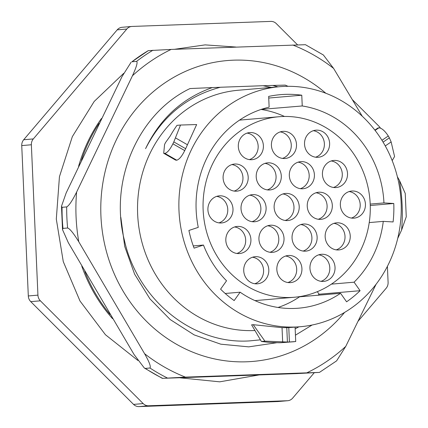 <?xml version="1.0" encoding="UTF-8"?>
<svg xmlns="http://www.w3.org/2000/svg" width="428" height="428" viewBox="0 0 428 428"><rect width="100%" height="100%" fill="white"/><g stroke="black" fill="none" stroke-linecap="round" stroke-linejoin="round"><path stroke-width="0.64" d="M287.76 400.71L278.136 401.534A8.159 7.527 -94.9 0 1 277.793 401.555L138.988 406.6A8.159 7.527 -94.9 0 1 133.557 404.406L30.763 301.644A8.159 7.527 -94.9 0 1 28.307 295.962L21.742 145.59A8.159 7.527 -94.9 0 1 23.695 139.742L117.208 29.848A8.159 7.527 -94.9 0 1 122.082 27.29L131.706 26.466A8.159 7.527 85.1 0 0 126.827 29.024L33.32 138.918A8.159 7.527 85.1 0 0 31.367 144.766L37.932 295.133A8.159 7.527 85.1 0 0 40.387 300.82L143.182 403.583A8.159 7.527 85.1 0 0 148.607 405.776L287.418 400.731A8.159 7.527 85.1 0 0 287.76 400.71A8.159 7.527 85.1 0 0 292.634 398.152L314.163 372.852M297.54 44.844L276.279 23.594A8.159 7.527 85.1 0 0 270.854 21.4L132.043 26.445A8.159 7.527 85.1 0 0 131.706 26.466M352.469 99.761L379.074 126.356A8.159 7.527 85.1 0 1 380.412 128.116M387.399 266.344L388.1 282.41A8.159 7.527 85.1 0 1 386.147 288.258L358.268 321.016M112.5 318.63A153.422 141.54 -94.9 0 1 81.796 266.216M78.581 166.353A153.422 141.54 -94.9 0 1 101.436 118.519M99.071 123.398A153.422 141.54 85.1 0 0 81.416 160.345M84.787 271.384A153.422 141.54 85.1 0 0 109.991 314.398M295.443 335.167L312.092 325.023M277.906 86.847L272.855 85.429L285.23 85.113L288.049 86.317M272.855 85.429L263.15 85.75M220.265 87.28L212.288 87.585C182.264 98.258 160.024 118.615 145.568 148.65C161.902 116.684 186.838 96.22 220.377 87.253L262.969 85.718L271.229 87.419M260.433 339.843L249.529 340.897C193.247 344.733 137.586 300.156 124.366 240.161C109.092 180.739 138.121 113.361 190.037 88.548L212.288 87.585M344.61 312.408A150.977 139.282 -94.9 0 1 193.921 352.635A150.977 139.282 -94.9 0 1 100.933 216.038A150.977 139.282 -94.9 0 1 176.042 76.056A150.977 139.282 -94.9 0 1 325.826 93.256M276.525 342.758L248.732 346.862L220.794 344.187L194.168 334.899L170.21 319.566L149.987 298.915L134.617 274.177L124.73 246.485L120.846 217.397M295.165 328.811L298.888 326.842M279.773 86.686A120.455 111.125 85.1 0 0 179.139 213.465A120.455 111.125 85.1 0 0 295.315 327.024A120.455 111.125 -94.9 0 0 300.344 326.719A120.455 111.125 -94.9 0 0 400.983 199.94A120.455 111.125 -94.9 0 0 284.807 86.381A120.455 111.125 85.1 0 0 279.773 86.686L238.439 90.233A120.455 111.125 85.1 0 0 137.8 217.012A120.455 111.125 85.1 0 0 253.975 330.566A120.455 111.125 -94.9 0 0 254.954 330.528M300.344 326.719L288.788 327.58A120.455 111.125 -94.9 0 1 286.781 327.634L282.036 327.655L253.232 324.692L264.911 341.132L287.407 342.042A134.874 124.425 85.1 0 0 289.414 341.983L295.721 341.539M253.232 324.692L251.605 324.831L261.369 341.437A134.874 124.425 85.1 0 0 273.396 342.566L279.083 342.753A134.874 124.425 85.1 0 0 281.089 342.7L294.277 341.71M261.369 341.437L264.911 341.132M185.656 148.687L196.655 124.548L180.52 125.04L173.827 141.903A134.874 124.425 85.1 0 0 172.891 143.813C170.119 149.404 167.455 152.598 164.903 153.406L176.769 160.211C179.316 159.393 181.964 156.188 184.719 150.597A120.455 111.125 -94.9 0 1 185.656 148.687L173.827 141.903M176.769 160.211L175.576 160.088M240.124 292.201A101.848 93.957 -94.9 0 0 298.755 308.176A101.848 93.957 -94.9 0 0 340.57 293.298L346.584 301.81A112.457 103.747 85.1 0 0 360.092 290.703L354.079 282.191A101.848 93.957 -94.9 0 0 383.274 221.378L393.097 221.95A112.457 103.747 85.1 0 0 393.776 203.487L383.953 202.915A101.848 93.957 -94.9 0 0 302.243 105.962L301.772 95.209A112.457 103.747 85.1 0 0 280.458 94.658A112.457 103.747 85.1 0 0 268.661 96.412L269.132 107.161A101.848 93.957 85.1 0 0 198.271 227.364L188.903 230.462A112.457 103.747 85.1 0 0 194.098 248.149L203.466 245.051A101.848 93.957 85.1 0 0 226.54 280.795L220.586 289.173A112.457 103.747 85.1 0 0 234.169 300.579L240.124 292.201L225.192 293.48M302.243 105.962L261.24 109.391M301.772 95.209L268.736 98.044M203.466 245.051L193.279 245.923M383.953 202.915L370.204 204.097M261.24 109.472A101.848 93.957 -94.9 0 1 284.486 116.464M383.274 221.378L369.236 222.581M354.079 282.191L331.416 284.133M278.045 307.47A101.848 93.957 85.1 0 0 299.573 296.813L340.57 293.298M318.036 295.229A112.457 103.747 85.1 0 0 319.095 294.218L317.303 291.682M294.405 297.246A90.586 83.567 -94.9 0 1 290.623 297.476A90.586 83.567 85.1 0 1 203.252 212.079A90.586 83.567 85.1 0 1 278.933 116.737A90.586 83.567 85.1 0 1 282.721 116.507A90.586 83.567 -94.9 0 1 370.086 201.904A90.586 83.567 -94.9 0 1 294.405 297.246L256.795 300.472A90.586 83.567 -94.9 0 1 254.965 300.606M278.933 116.737L241.322 119.963A90.586 83.567 85.1 0 0 239.498 120.14M250.257 132.546A13.6 12.546 85.1 0 0 249.69 132.584A13.6 12.546 85.1 0 0 238.326 146.895A13.6 12.546 85.1 0 0 251.445 159.719A13.6 12.546 85.1 0 0 252.012 159.687A13.6 12.546 85.1 0 0 263.375 145.37A13.6 12.546 85.1 0 0 250.257 132.546M283.368 131.343A13.6 12.546 85.1 0 0 282.801 131.38A13.6 12.546 85.1 0 0 271.438 145.697A13.6 12.546 85.1 0 0 284.556 158.515A13.6 12.546 85.1 0 0 285.123 158.483A13.6 12.546 85.1 0 0 296.486 144.166A13.6 12.546 85.1 0 0 283.368 131.343M316.479 130.139A13.6 12.546 85.1 0 0 315.912 130.176A13.6 12.546 85.1 0 0 304.549 144.493A13.6 12.546 85.1 0 0 317.667 157.311A13.6 12.546 85.1 0 0 318.234 157.279A13.6 12.546 85.1 0 0 329.597 142.963A13.6 12.546 85.1 0 0 316.479 130.139M235.052 164.015A13.6 12.546 85.1 0 0 234.48 164.052A13.6 12.546 85.1 0 0 223.116 178.369A13.6 12.546 85.1 0 0 236.235 191.188A13.6 12.546 85.1 0 0 236.807 191.156A13.6 12.546 85.1 0 0 248.17 176.839A13.6 12.546 85.1 0 0 235.052 164.015M268.158 162.817A13.6 12.546 85.1 0 0 267.591 162.849A13.6 12.546 85.1 0 0 256.228 177.165A13.6 12.546 85.1 0 0 269.346 189.989A13.6 12.546 85.1 0 0 269.913 189.952A13.6 12.546 85.1 0 0 281.276 175.635A13.6 12.546 85.1 0 0 268.158 162.817M301.269 161.613A13.6 12.546 85.1 0 0 300.702 161.645A13.6 12.546 85.1 0 0 289.339 175.962A13.6 12.546 85.1 0 0 302.457 188.785A13.6 12.546 85.1 0 0 303.024 188.748A13.6 12.546 85.1 0 0 314.387 174.431A13.6 12.546 85.1 0 0 301.269 161.613M334.38 160.409A13.6 12.546 85.1 0 0 333.813 160.441A13.6 12.546 85.1 0 0 322.45 174.758A13.6 12.546 85.1 0 0 335.568 187.582A13.6 12.546 85.1 0 0 336.135 187.544A13.6 12.546 85.1 0 0 347.499 173.233A13.6 12.546 85.1 0 0 334.38 160.409M219.858 195.815A13.6 12.546 85.1 0 0 219.291 195.847A13.6 12.546 85.1 0 0 207.928 210.164A13.6 12.546 85.1 0 0 221.046 222.988A13.6 12.546 85.1 0 0 221.613 222.951A13.6 12.546 85.1 0 0 232.976 208.634A13.6 12.546 85.1 0 0 219.858 195.815M252.969 194.612A13.6 12.546 85.1 0 0 252.397 194.644A13.6 12.546 85.1 0 0 241.034 208.96A13.6 12.546 85.1 0 0 254.152 221.784A13.6 12.546 85.1 0 0 254.724 221.747A13.6 12.546 85.1 0 0 266.088 207.43A13.6 12.546 85.1 0 0 252.969 194.612M286.075 193.408A13.6 12.546 85.1 0 0 285.508 193.44A13.6 12.546 85.1 0 0 274.145 207.757A13.6 12.546 85.1 0 0 287.263 220.581A13.6 12.546 85.1 0 0 287.83 220.543A13.6 12.546 85.1 0 0 299.193 206.232A13.6 12.546 85.1 0 0 286.075 193.408M319.186 192.204A13.6 12.546 85.1 0 0 318.619 192.236A13.6 12.546 85.1 0 0 307.256 206.553A13.6 12.546 85.1 0 0 320.374 219.377A13.6 12.546 85.1 0 0 320.941 219.339A13.6 12.546 85.1 0 0 332.305 205.028A13.6 12.546 85.1 0 0 319.186 192.204M352.298 191A13.6 12.546 85.1 0 0 351.73 191.038A13.6 12.546 85.1 0 0 340.367 205.349A13.6 12.546 85.1 0 0 353.485 218.173A13.6 12.546 85.1 0 0 354.052 218.141A13.6 12.546 85.1 0 0 365.416 203.824A13.6 12.546 85.1 0 0 352.298 191M237.775 226.407A13.6 12.546 85.1 0 0 237.208 226.439A13.6 12.546 85.1 0 0 225.845 240.755A13.6 12.546 85.1 0 0 238.963 253.579A13.6 12.546 85.1 0 0 239.53 253.542A13.6 12.546 85.1 0 0 250.894 239.231A13.6 12.546 85.1 0 0 237.775 226.407M270.887 225.203A13.6 12.546 85.1 0 0 270.314 225.235A13.6 12.546 85.1 0 0 258.951 239.552A13.6 12.546 85.1 0 0 272.069 252.376A13.6 12.546 85.1 0 0 272.641 252.338A13.6 12.546 85.1 0 0 284.005 238.027A13.6 12.546 85.1 0 0 270.887 225.203M303.992 223.999A13.6 12.546 85.1 0 0 303.425 224.037A13.6 12.546 85.1 0 0 292.062 238.348A13.6 12.546 85.1 0 0 305.18 251.172A13.6 12.546 85.1 0 0 305.747 251.14A13.6 12.546 85.1 0 0 317.111 236.823A13.6 12.546 85.1 0 0 303.992 223.999M337.104 222.795A13.6 12.546 85.1 0 0 336.536 222.833A13.6 12.546 85.1 0 0 325.173 237.144A13.6 12.546 85.1 0 0 338.291 249.968A13.6 12.546 85.1 0 0 338.858 249.936A13.6 12.546 85.1 0 0 350.222 235.619A13.6 12.546 85.1 0 0 337.104 222.795M255.677 256.672A13.6 12.546 85.1 0 0 255.109 256.709A13.6 12.546 85.1 0 0 243.746 271.02A13.6 12.546 85.1 0 0 256.864 283.844A13.6 12.546 85.1 0 0 257.431 283.812A13.6 12.546 85.1 0 0 268.795 269.496A13.6 12.546 85.1 0 0 255.677 256.672M288.788 255.468A13.6 12.546 85.1 0 0 288.221 255.505A13.6 12.546 85.1 0 0 276.857 269.822A13.6 12.546 85.1 0 0 289.975 282.64A13.6 12.546 85.1 0 0 290.542 282.608A13.6 12.546 85.1 0 0 301.906 268.292A13.6 12.546 85.1 0 0 288.788 255.468M321.899 254.264A13.6 12.546 85.1 0 0 321.332 254.302A13.6 12.546 85.1 0 0 309.968 268.618A13.6 12.546 85.1 0 0 323.087 281.437A13.6 12.546 85.1 0 0 323.654 281.405A13.6 12.546 85.1 0 0 335.017 267.088A13.6 12.546 85.1 0 0 321.899 254.264M247.1 133.108A13.6 12.546 -94.9 0 1 258.121 145.509A13.6 12.546 -94.9 0 1 249.374 159.612M280.212 131.904A13.6 12.546 -94.9 0 1 291.233 144.306A13.6 12.546 -94.9 0 1 282.48 158.408M313.323 130.701A13.6 12.546 -94.9 0 1 324.344 143.102A13.6 12.546 -94.9 0 1 315.591 157.204M231.89 164.577A13.6 12.546 -94.9 0 1 242.917 176.978A13.6 12.546 -94.9 0 1 234.164 191.081M265.002 163.373A13.6 12.546 -94.9 0 1 276.028 175.78A13.6 12.546 -94.9 0 1 267.275 189.877M298.113 162.169A13.6 12.546 -94.9 0 1 309.139 174.576A13.6 12.546 -94.9 0 1 300.386 188.673M331.224 160.965A13.6 12.546 -94.9 0 1 342.245 173.372A13.6 12.546 -94.9 0 1 333.498 187.469M216.702 196.372A13.6 12.546 -94.9 0 1 227.723 208.778A13.6 12.546 -94.9 0 1 218.97 222.876M249.808 195.168A13.6 12.546 -94.9 0 1 260.834 207.575A13.6 12.546 -94.9 0 1 252.081 221.672M282.919 193.964A13.6 12.546 -94.9 0 1 293.945 206.371A13.6 12.546 -94.9 0 1 285.192 220.468M316.03 192.761A13.6 12.546 -94.9 0 1 327.056 205.167A13.6 12.546 -94.9 0 1 318.304 219.264M349.141 191.557A13.6 12.546 -94.9 0 1 360.162 203.963A13.6 12.546 -94.9 0 1 351.415 218.061M234.619 226.963A13.6 12.546 -94.9 0 1 245.64 239.37A13.6 12.546 -94.9 0 1 236.887 253.467M267.725 225.759A13.6 12.546 -94.9 0 1 278.751 238.166A13.6 12.546 -94.9 0 1 269.998 252.263M300.836 224.556A13.6 12.546 -94.9 0 1 311.862 236.962A13.6 12.546 -94.9 0 1 303.11 251.059M333.947 223.357A13.6 12.546 -94.9 0 1 344.973 235.758A13.6 12.546 -94.9 0 1 336.221 249.861M252.52 257.233A13.6 12.546 -94.9 0 1 263.541 269.635A13.6 12.546 -94.9 0 1 254.794 283.737M285.631 256.03A13.6 12.546 -94.9 0 1 296.652 268.431A13.6 12.546 -94.9 0 1 287.9 282.534M318.742 254.826A13.6 12.546 -94.9 0 1 329.763 267.227A13.6 12.546 -94.9 0 1 321.011 281.33M393.776 203.487L370.252 205.504M360.092 290.703L319.095 294.218M164.903 153.406L163.71 153.283L164.566 144.53A134.874 124.425 85.1 0 1 165.497 142.615L170.205 136.04A134.874 124.425 85.1 0 1 176.978 125.345L180.52 125.04M392.187 160.607L394.579 156.52L391.144 141.925L389.368 137.843A134.874 124.425 85.1 0 0 388.292 135.986C384.842 130.781 381.712 128.052 378.908 127.812L377.844 128.063M148.307 50.632A183.617 169.397 85.1 0 0 131.915 61.787L148.307 50.632L171.125 49.429L305.127 44.705M131.139 62.172L121.991 76.633L66.153 192.964L61.488 206.259L62.06 207.318L66.698 206.917C69.042 205.633 72.348 200.684 76.617 192.07L132.455 75.74C136.537 66.854 137.902 62.071 136.553 61.386L131.915 61.787M305.394 44.667L323.386 54.993L333.615 68.427L362.238 116.207M397.361 176.732L399.42 180.343L405.236 193.419L406.258 216.777L401.592 230.071L397.724 238.391M145.301 368.401A183.617 169.397 85.1 0 0 162.619 378.336L296.615 373.607L319.432 372.408L185.436 377.132L162.346 378.373L144.354 368.048L145.301 368.401L149.939 368.005C151.1 366.764 149.319 361.997 144.594 353.71L78.789 241.799C73.557 233.255 69.834 228.654 67.619 228.006A183.617 169.397 -94.9 0 1 66.698 206.917M319.432 372.408L336.606 360.868L345.749 346.402L376.057 284.294M62.06 207.318A183.617 169.397 85.1 0 0 62.98 228.402L62.509 229.617L68.325 242.697L134.13 354.609L144.354 368.048M62.98 228.402L67.619 228.006M277.793 401.555L287.418 400.731M138.988 406.6L148.607 405.776M133.557 404.406L143.182 403.583M30.763 301.644L40.387 300.82M28.307 295.962L37.932 295.133M21.742 145.59L31.367 144.766M23.695 139.742L33.32 138.918M117.208 29.848L126.827 29.024M289.414 341.983L288.788 327.58M282.667 342.079L282.036 327.655M287.407 342.042L286.781 327.634M175.496 137.896L187.341 144.691M172.891 143.813L184.719 150.597M164.486 153.443L176.352 160.243M378.491 127.849L374.971 130.24M378.908 127.812L375.094 130.406M388.292 135.986L381.958 140.298M389.368 137.843L383.076 142.123M391.144 141.925L385.264 145.921M292.773 45.01A176.796 163.105 -94.9 0 1 333.615 68.427M132.455 75.74A176.796 163.105 -94.9 0 1 171.125 49.429M78.789 241.799A176.796 163.105 85.1 0 1 76.077 216.996A176.796 163.105 -94.9 0 1 76.617 192.07M399.42 180.343A176.796 163.105 -94.9 0 1 402.127 205.146A176.796 163.105 85.1 0 1 401.592 230.071M149.939 368.005A183.617 169.397 85.1 0 0 167.257 377.935M144.594 353.71A176.796 163.105 85.1 0 0 185.436 377.132M307.079 372.713A176.796 163.105 85.1 0 0 345.749 346.402M152.951 50.231A183.617 169.397 85.1 0 0 136.553 61.386M258.726 375.008L219.714 381.83L180.236 377.844M137.902 360.467L105.432 334.723L80.015 301.039L63.274 261.636L56.303 219.088L59.444 176.694L72.343 136.623L94.208 101.431L123.665 73.37M174.517 49.3L205.103 44.881L235.972 47.048M295.721 341.581L295.09 327.169M163.678 153.267L175.539 160.067M377.87 128.042L374.858 130.096M61.488 206.259L62.509 229.617"/></g></svg>
